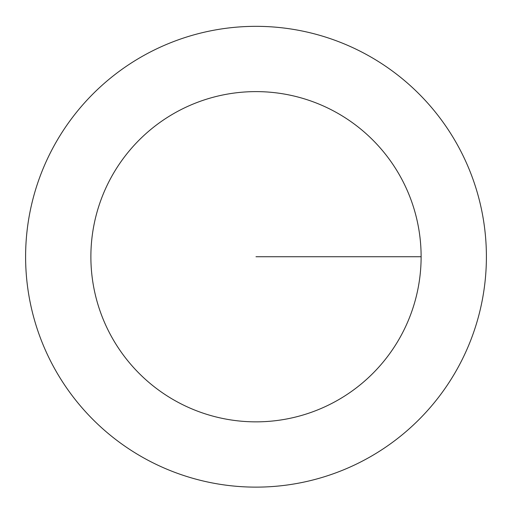 <?xml version="1.0" encoding="UTF-8"?>
<svg xmlns="http://www.w3.org/2000/svg" width="512" height="512" viewBox="0 0 512 512"><rect width="100%" height="100%" fill="white"/><g stroke="black" fill="none" stroke-linecap="round" stroke-linejoin="round"><path stroke-width="0.77" d="M421.12 256.73A165.12 165.12 0 0 1 173.44 399.731A165.12 165.12 0 0 1 173.44 113.734A165.12 165.12 0 0 1 421.12 256.73L256 256.73M486.4 256.73A230.4 230.4 0 0 1 140.8 456.262A230.4 230.4 0 0 1 140.8 57.203A230.4 230.4 0 0 1 486.4 256.73"/></g></svg>
